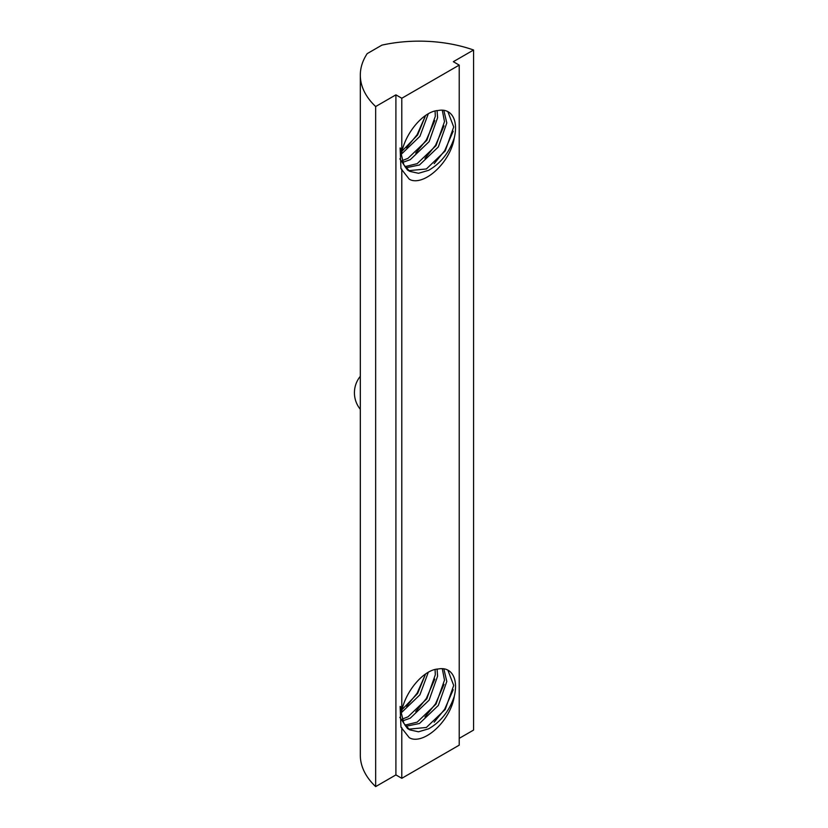 <?xml version="1.0" encoding="UTF-8"?>
<svg xmlns="http://www.w3.org/2000/svg" width="828" height="828" viewBox="0 0 828 828"><rect width="100%" height="100%" fill="white"/><g stroke="black" fill="none" stroke-linecap="round" stroke-linejoin="round"><path stroke-width="1.24" d="M428.293 113.778L419.91 136.341L401.332 154.215M425.582 115.475L417.612 135.005L402.066 151.1M437.07 110.61L437.598 117.648L429.111 141.65L410.264 159.669L402.781 162.34M435.083 110.993L435.3 116.313L426.813 140.325L407.966 158.345L402.242 160.601M443.808 110.29L446.799 122.958L438.322 146.96L419.465 164.979L405.741 167.825M442.276 110.155L444.501 121.633L436.014 145.635L417.167 163.654L404.882 166.656M454.303 137.707A35.397 20.441 120 0 0 448.207 111.801A35.397 20.441 120 0 0 438.291 110.497C423.895 111.014 405.72 132.511 401.797 152.238L401.259 148.626L400.11 147.964L400.959 168.633L409.291 179.21L411.092 180.09C425.706 184.996 450.701 161.605 454.303 137.707C449.449 152.362 440.91 163.219 428.666 170.299L418.513 173.29L409.819 171.386L403.816 164.803L401.342 154.515L401.425 149.661M447.844 111.594L453.703 126.943L445.216 150.944L426.368 168.964L408.701 170.661M409.819 171.386L407.521 170.05L399.831 158.821M428.293 672.284L419.91 694.837L401.332 712.722M425.582 673.982L417.612 693.512L402.066 709.596M437.07 669.117L437.598 676.145L429.111 700.146L410.264 718.166L402.781 720.836M435.083 669.49L435.3 674.82L426.813 698.822L407.966 716.841L402.242 719.097M443.808 668.786L446.799 681.454L438.322 705.466L419.465 723.486L405.741 726.332M442.276 668.651L444.501 680.13L436.014 704.131L417.167 722.151L404.882 725.152M454.303 696.203A35.397 20.441 120 0 0 448.207 670.297A35.397 20.441 120 0 0 438.291 668.993C423.895 669.51 405.72 691.018 401.797 710.735L401.259 707.133L400.11 706.46L400.959 727.139L409.291 737.707L411.092 738.586C425.706 743.492 450.701 720.112 454.303 696.203C449.449 710.859 440.91 721.726 428.666 728.795L418.513 731.797L409.819 729.882L403.816 723.31L401.342 713.011L401.425 708.168M447.844 670.1L453.703 685.439L445.216 709.451L426.368 727.47L408.701 729.168M409.819 729.882L407.521 728.557L399.831 717.327M401.797 727.615L401.797 778.31L459.219 745.159L459.219 65.101L453.33 61.696L473.575 50.011L473.575 730.068L459.219 738.359M473.575 50.011A104.111 60.113 0 0 0 381.925 45.126L367.197 53.623A104.111 60.113 0 0 0 360.315 75.12A104.111 60.113 0 0 0 375.664 106.543L395.908 94.847L401.797 98.253L459.219 65.101M401.797 98.253L401.797 152.238M401.797 169.119L401.797 710.735M360.315 75.12L360.315 755.188A104.111 60.113 0 0 0 375.664 786.6L395.908 774.915L401.797 778.31M375.664 106.543L375.664 786.6M395.908 94.847L395.908 774.915M453.216 131.217L444.719 150.655L434.162 163.696M444.015 125.908L435.518 145.345L424.961 158.386M434.814 120.598L426.306 140.025L415.749 153.066M425.561 115.485L417.105 134.716L406.548 147.757M411.092 180.09L409.218 179.169M453.216 689.724L444.719 709.161L434.162 722.192M444.015 684.404L435.518 703.841L424.961 716.882M434.814 679.095L426.306 698.532L415.749 711.573M425.561 673.992L417.105 693.222L406.548 706.253M411.092 738.586L409.218 737.676M360.315 376.316A26.03 26.03 0 0 0 360.315 409.291"/></g></svg>
